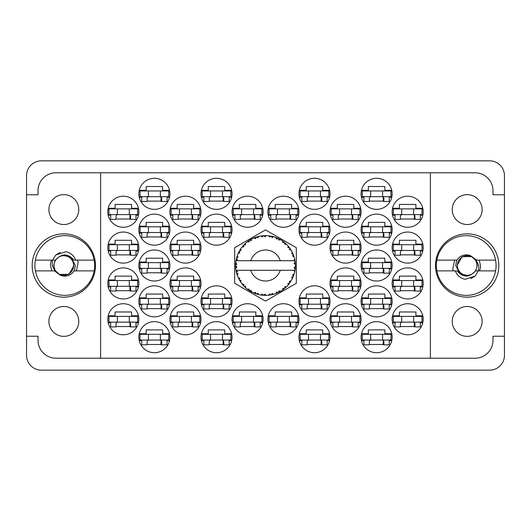 <?xml version="1.0" encoding="UTF-8"?>
<svg xmlns="http://www.w3.org/2000/svg" width="531" height="531" viewBox="0 0 531 531"><rect width="100%" height="100%" fill="white"/><g stroke="black" fill="none" stroke-linecap="round" stroke-linejoin="round"><path stroke-width="0.8" d="M435.513 265.5A31.661 31.661 0 0 0 467.174 297.161A31.661 31.661 0 0 0 498.835 265.5A31.661 31.661 0 0 0 467.174 233.839A31.661 31.661 0 0 0 435.513 265.5M32.165 265.5A31.661 31.661 0 0 0 63.826 297.161A31.661 31.661 0 0 0 95.487 265.5A31.661 31.661 0 0 0 63.826 233.839A31.661 31.661 0 0 0 32.165 265.5M48.892 321.414A14.934 14.934 0 0 0 63.826 336.349A14.934 14.934 0 0 0 78.761 321.414A14.934 14.934 0 0 0 63.826 306.48A14.934 14.934 0 0 0 48.892 321.414M48.892 209.586A14.934 14.934 0 0 0 63.826 224.52A14.934 14.934 0 0 0 78.761 209.586A14.934 14.934 0 0 0 63.826 194.651A14.934 14.934 0 0 0 48.892 209.586M482.108 321.414A14.934 14.934 0 0 1 467.174 336.349A14.934 14.934 0 0 1 452.239 321.414A14.934 14.934 0 0 1 467.174 306.48A14.934 14.934 0 0 1 482.108 321.414M482.108 209.586A14.934 14.934 0 0 1 467.174 224.52A14.934 14.934 0 0 1 452.239 209.586A14.934 14.934 0 0 1 467.174 194.651A14.934 14.934 0 0 1 482.108 209.586M392.143 319.264A15.532 15.532 0 0 0 407.675 334.795A15.532 15.532 0 0 0 423.207 319.264A15.532 15.532 0 0 0 407.675 303.732A15.532 15.532 0 0 0 392.143 319.264M361.08 337.185A15.532 15.532 0 0 0 376.612 352.717A15.532 15.532 0 0 0 392.143 337.185A15.532 15.532 0 0 0 376.612 321.653A15.532 15.532 0 0 0 361.08 337.185M330.016 247.579A15.532 15.532 0 0 0 345.548 263.11A15.532 15.532 0 0 0 361.08 247.579A15.532 15.532 0 0 0 345.548 232.047A15.532 15.532 0 0 0 330.016 247.579M392.143 247.579A15.532 15.532 0 0 0 407.675 263.11A15.532 15.532 0 0 0 423.207 247.579A15.532 15.532 0 0 0 407.675 232.047A15.532 15.532 0 0 0 392.143 247.579M298.953 337.185A15.532 15.532 0 0 0 314.485 352.717A15.532 15.532 0 0 0 330.016 337.185A15.532 15.532 0 0 0 314.485 321.653A15.532 15.532 0 0 0 298.953 337.185M361.08 301.342A15.532 15.532 0 0 0 376.612 316.874A15.532 15.532 0 0 0 392.143 301.342A15.532 15.532 0 0 0 376.612 285.811A15.532 15.532 0 0 0 361.08 301.342M298.953 301.342A15.532 15.532 0 0 0 314.485 316.874A15.532 15.532 0 0 0 330.016 301.342A15.532 15.532 0 0 0 314.485 285.811A15.532 15.532 0 0 0 298.953 301.342M361.08 265.5A15.532 15.532 0 0 0 376.612 281.032A15.532 15.532 0 0 0 392.143 265.5A15.532 15.532 0 0 0 376.612 249.968A15.532 15.532 0 0 0 361.08 265.5M267.889 211.736A15.532 15.532 0 0 0 283.421 227.268A15.532 15.532 0 0 0 298.953 211.736A15.532 15.532 0 0 0 283.421 196.204A15.532 15.532 0 0 0 267.889 211.736M330.016 319.264A15.532 15.532 0 0 0 345.548 334.795A15.532 15.532 0 0 0 361.08 319.264A15.532 15.532 0 0 0 345.548 303.732A15.532 15.532 0 0 0 330.016 319.264M267.889 319.264A15.532 15.532 0 0 0 283.421 334.795A15.532 15.532 0 0 0 298.953 319.264A15.532 15.532 0 0 0 283.421 303.732A15.532 15.532 0 0 0 267.889 319.264M392.143 283.421A15.532 15.532 0 0 0 407.675 298.953A15.532 15.532 0 0 0 423.207 283.421A15.532 15.532 0 0 0 407.675 267.889A15.532 15.532 0 0 0 392.143 283.421M330.016 283.421A15.532 15.532 0 0 0 345.548 298.953A15.532 15.532 0 0 0 361.08 283.421A15.532 15.532 0 0 0 345.548 267.889A15.532 15.532 0 0 0 330.016 283.421M330.016 211.736A15.532 15.532 0 0 0 345.548 227.268A15.532 15.532 0 0 0 361.08 211.736A15.532 15.532 0 0 0 345.548 196.204A15.532 15.532 0 0 0 330.016 211.736M298.953 229.657A15.532 15.532 0 0 0 314.485 245.189A15.532 15.532 0 0 0 330.016 229.657A15.532 15.532 0 0 0 314.485 214.126A15.532 15.532 0 0 0 298.953 229.657M361.08 229.657A15.532 15.532 0 0 0 376.612 245.189A15.532 15.532 0 0 0 392.143 229.657A15.532 15.532 0 0 0 376.612 214.126A15.532 15.532 0 0 0 361.08 229.657M298.953 193.815A15.532 15.532 0 0 0 314.485 209.347A15.532 15.532 0 0 0 330.016 193.815A15.532 15.532 0 0 0 314.485 178.283A15.532 15.532 0 0 0 298.953 193.815M361.08 193.815A15.532 15.532 0 0 0 376.612 209.347A15.532 15.532 0 0 0 392.143 193.815A15.532 15.532 0 0 0 376.612 178.283A15.532 15.532 0 0 0 361.08 193.815M392.143 211.736A15.532 15.532 0 0 0 407.675 227.268A15.532 15.532 0 0 0 423.207 211.736A15.532 15.532 0 0 0 407.675 196.204A15.532 15.532 0 0 0 392.143 211.736M107.793 211.736A15.532 15.532 0 0 0 123.325 227.268A15.532 15.532 0 0 0 138.856 211.736A15.532 15.532 0 0 0 123.325 196.204A15.532 15.532 0 0 0 107.793 211.736M138.856 193.815A15.532 15.532 0 0 0 154.388 209.347A15.532 15.532 0 0 0 169.92 193.815A15.532 15.532 0 0 0 154.388 178.283A15.532 15.532 0 0 0 138.856 193.815M203.851 197.28L201.375 197.28A15.532 15.532 0 0 0 231.655 197.28L229.18 197.28M200.983 193.815A15.532 15.532 0 0 0 216.515 209.347A15.532 15.532 0 0 0 232.047 193.815A15.532 15.532 0 0 0 216.515 178.283A15.532 15.532 0 0 0 200.983 193.815M138.856 229.657A15.532 15.532 0 0 0 154.388 245.189A15.532 15.532 0 0 0 169.92 229.657A15.532 15.532 0 0 0 154.388 214.126A15.532 15.532 0 0 0 138.856 229.657M200.983 229.657A15.532 15.532 0 0 0 216.515 245.189A15.532 15.532 0 0 0 232.047 229.657A15.532 15.532 0 0 0 216.515 214.126A15.532 15.532 0 0 0 200.983 229.657M169.92 211.736A15.532 15.532 0 0 0 185.452 227.268A15.532 15.532 0 0 0 200.983 211.736A15.532 15.532 0 0 0 185.452 196.204A15.532 15.532 0 0 0 169.92 211.736M169.92 283.421A15.532 15.532 0 0 0 185.452 298.953A15.532 15.532 0 0 0 200.983 283.421A15.532 15.532 0 0 0 185.452 267.889A15.532 15.532 0 0 0 169.92 283.421M107.793 283.421A15.532 15.532 0 0 0 123.325 298.953A15.532 15.532 0 0 0 138.856 283.421A15.532 15.532 0 0 0 123.325 267.889A15.532 15.532 0 0 0 107.793 283.421M232.047 319.264A15.532 15.532 0 0 0 247.579 334.795A15.532 15.532 0 0 0 263.11 319.264A15.532 15.532 0 0 0 247.579 303.732A15.532 15.532 0 0 0 232.047 319.264M169.92 319.264A15.532 15.532 0 0 0 185.452 334.795A15.532 15.532 0 0 0 200.983 319.264A15.532 15.532 0 0 0 185.452 303.732A15.532 15.532 0 0 0 169.92 319.264M232.047 211.736A15.532 15.532 0 0 0 247.579 227.268A15.532 15.532 0 0 0 263.11 211.736A15.532 15.532 0 0 0 247.579 196.204A15.532 15.532 0 0 0 232.047 211.736M138.856 265.5A15.532 15.532 0 0 0 154.388 281.032A15.532 15.532 0 0 0 169.92 265.5A15.532 15.532 0 0 0 154.388 249.968A15.532 15.532 0 0 0 138.856 265.5M203.851 304.807L201.375 304.807A15.532 15.532 0 0 0 231.655 304.807L229.18 304.807M200.983 301.342A15.532 15.532 0 0 0 216.515 316.874A15.532 15.532 0 0 0 232.047 301.342A15.532 15.532 0 0 0 216.515 285.811A15.532 15.532 0 0 0 200.983 301.342M138.856 301.342A15.532 15.532 0 0 0 154.388 316.874A15.532 15.532 0 0 0 169.92 301.342A15.532 15.532 0 0 0 154.388 285.811A15.532 15.532 0 0 0 138.856 301.342M203.851 340.65L201.375 340.65A15.532 15.532 0 0 0 231.655 340.65L229.18 340.65M200.983 337.185A15.532 15.532 0 0 0 216.515 352.717A15.532 15.532 0 0 0 232.047 337.185A15.532 15.532 0 0 0 216.515 321.653A15.532 15.532 0 0 0 200.983 337.185M107.793 247.579A15.532 15.532 0 0 0 123.325 263.11A15.532 15.532 0 0 0 138.856 247.579A15.532 15.532 0 0 0 123.325 232.047A15.532 15.532 0 0 0 107.793 247.579M169.92 247.579A15.532 15.532 0 0 0 185.452 263.11A15.532 15.532 0 0 0 200.983 247.579A15.532 15.532 0 0 0 185.452 232.047A15.532 15.532 0 0 0 169.92 247.579M138.856 337.185A15.532 15.532 0 0 0 154.388 352.717A15.532 15.532 0 0 0 169.92 337.185A15.532 15.532 0 0 0 154.388 321.653A15.532 15.532 0 0 0 138.856 337.185M107.793 319.264A15.532 15.532 0 0 0 123.325 334.795A15.532 15.532 0 0 0 138.856 319.264A15.532 15.532 0 0 0 123.325 303.732A15.532 15.532 0 0 0 107.793 319.264M26.55 175.655L26.55 355.345A14.815 14.815 0 0 0 41.365 370.16L489.635 370.16A14.815 14.815 0 0 0 504.45 355.345L504.45 175.655A14.815 14.815 0 0 0 489.635 160.84L41.365 160.84A14.815 14.815 0 0 0 26.55 175.655M138.465 315.799L131.569 315.799L131.569 311.976L115.081 311.976L115.081 315.799L108.185 315.799M135.989 322.729L138.465 322.729M108.185 322.729L110.66 322.729M231.655 333.72A15.532 15.532 0 0 0 201.375 333.72L208.271 333.72L208.271 329.897L224.759 329.897L224.759 333.72L231.655 333.72M231.655 190.35A15.532 15.532 0 0 0 201.375 190.35L208.271 190.35L208.271 186.527L224.759 186.527L224.759 190.35L231.655 190.35M360.688 279.956L353.792 279.956L353.792 276.133L337.304 276.133L337.304 279.956L330.408 279.956M358.213 286.886L360.688 286.886M330.408 286.886L332.884 286.886M422.815 279.956L415.919 279.956L415.919 276.133L399.431 276.133L399.431 279.956L392.535 279.956M420.34 286.886L422.815 286.886M392.535 286.886L395.011 286.886M298.561 315.799L291.665 315.799L291.665 311.976L275.177 311.976L275.177 315.799L268.281 315.799M296.086 322.729L298.561 322.729M268.281 322.729L270.757 322.729M360.688 208.271L353.792 208.271L353.792 204.448L337.304 204.448L337.304 208.271L330.408 208.271M358.213 215.201L360.688 215.201M330.408 215.201L332.884 215.201M329.625 226.193L322.729 226.193L322.729 222.37L306.241 222.37L306.241 226.193L299.345 226.193M327.149 233.122L329.625 233.122M299.345 233.122L301.82 233.122M422.815 208.271L415.919 208.271L415.919 204.448L399.431 204.448L399.431 208.271L392.535 208.271M420.34 215.201L422.815 215.201M392.535 215.201L395.011 215.201M391.752 190.35L384.856 190.35L384.856 186.527L368.368 186.527L368.368 190.35L361.472 190.35M389.276 197.28L391.752 197.28M361.472 197.28L363.947 197.28M329.625 190.35L322.729 190.35L322.729 186.527L306.241 186.527L306.241 190.35L299.345 190.35M327.149 197.28L329.625 197.28M299.345 197.28L301.82 197.28M391.752 226.193L384.856 226.193L384.856 222.37L368.368 222.37L368.368 226.193L361.472 226.193M389.276 233.122L391.752 233.122M361.472 233.122L363.947 233.122M329.625 333.72L322.729 333.72L322.729 329.897L306.241 329.897L306.241 333.72L299.345 333.72M327.149 340.65L329.625 340.65M299.345 340.65L301.82 340.65M422.815 244.114L415.919 244.114L415.919 240.291L399.431 240.291L399.431 244.114L392.535 244.114M420.34 251.044L422.815 251.044M392.535 251.044L395.011 251.044M360.688 244.114L353.792 244.114L353.792 240.291L337.304 240.291L337.304 244.114L330.408 244.114M358.213 251.044L360.688 251.044M330.408 251.044L332.884 251.044M391.752 333.72L384.856 333.72L384.856 329.897L368.368 329.897L368.368 333.72L361.472 333.72M389.276 340.65L391.752 340.65M361.472 340.65L363.947 340.65M422.815 315.799L415.919 315.799L415.919 311.976L399.431 311.976L399.431 315.799L392.535 315.799M420.34 322.729L422.815 322.729M392.535 322.729L395.011 322.729M360.688 315.799L353.792 315.799L353.792 311.976L337.304 311.976L337.304 315.799L330.408 315.799M358.213 322.729L360.688 322.729M330.408 322.729L332.884 322.729M298.561 208.271L291.665 208.271L291.665 204.448L275.177 204.448L275.177 208.271L268.281 208.271M296.086 215.201L298.561 215.201M268.281 215.201L270.757 215.201M391.752 262.035L384.856 262.035L384.856 258.212L368.368 258.212L368.368 262.035L361.472 262.035M389.276 268.965L391.752 268.965M361.472 268.965L363.947 268.965M329.625 297.878L322.729 297.878L322.729 294.055L306.241 294.055L306.241 297.878L299.345 297.878M327.149 304.807L329.625 304.807M299.345 304.807L301.82 304.807M391.752 297.878L384.856 297.878L384.856 294.055L368.368 294.055L368.368 297.878L361.472 297.878M389.276 304.807L391.752 304.807M361.472 304.807L363.947 304.807M169.528 297.878L162.632 297.878L162.632 294.055L146.144 294.055L146.144 297.878L139.248 297.878M167.053 304.807L169.528 304.807M139.248 304.807L141.724 304.807M231.655 297.878L224.759 297.878L224.759 294.055L208.271 294.055L208.271 297.878L201.375 297.878M200.592 315.799L193.696 315.799L193.696 311.976L177.208 311.976L177.208 315.799L170.312 315.799M198.116 322.729L200.592 322.729M170.312 322.729L172.787 322.729M262.719 208.271L255.823 208.271L255.823 204.448L239.335 204.448L239.335 208.271L232.439 208.271M260.243 215.201L262.719 215.201M232.439 215.201L234.914 215.201M169.528 262.035L162.632 262.035L162.632 258.212L146.144 258.212L146.144 262.035L139.248 262.035M167.053 268.965L169.528 268.965M139.248 268.965L141.724 268.965M169.528 333.72L162.632 333.72L162.632 329.897L146.144 329.897L146.144 333.72L139.248 333.72M167.053 340.65L169.528 340.65M139.248 340.65L141.724 340.65M200.592 244.114L193.696 244.114L193.696 240.291L177.208 240.291L177.208 244.114L170.312 244.114M198.116 251.044L200.592 251.044M170.312 251.044L172.787 251.044M138.465 244.114L131.569 244.114L131.569 240.291L115.081 240.291L115.081 244.114L108.185 244.114M135.989 251.044L138.465 251.044M108.185 251.044L110.66 251.044M138.465 208.271L131.569 208.271L131.569 204.448L115.081 204.448L115.081 208.271L108.185 208.271M135.989 215.201L138.465 215.201M108.185 215.201L110.66 215.201M169.528 190.35L162.632 190.35L162.632 186.527L146.144 186.527L146.144 190.35L139.248 190.35M167.053 197.28L169.528 197.28M139.248 197.28L141.724 197.28M169.528 226.193L162.632 226.193L162.632 222.37L146.144 222.37L146.144 226.193L139.248 226.193M167.053 233.122L169.528 233.122M139.248 233.122L141.724 233.122M231.655 226.193L224.759 226.193L224.759 222.37L208.271 222.37L208.271 226.193L201.375 226.193M229.18 233.122L231.655 233.122M201.375 233.122L203.851 233.122M262.719 315.799L255.823 315.799L255.823 311.976L239.335 311.976L239.335 315.799L232.439 315.799M260.243 322.729L262.719 322.729M232.439 322.729L234.914 322.729M138.465 279.956L131.569 279.956L131.569 276.133L115.081 276.133L115.081 279.956L108.185 279.956M135.989 286.886L138.465 286.886M108.185 286.886L110.66 286.886M200.592 279.956L193.696 279.956L193.696 276.133L177.208 276.133L177.208 279.956L170.312 279.956M198.116 286.886L200.592 286.886M170.312 286.886L172.787 286.886M200.592 208.271L193.696 208.271L193.696 204.448L177.208 204.448L177.208 208.271L170.312 208.271M198.116 215.201L200.592 215.201M170.312 215.201L172.787 215.201M147.1 344.473L161.676 344.473M178.164 254.867L192.74 254.867M116.037 254.867L130.613 254.867M209.227 344.473L223.803 344.473M147.1 308.63L161.676 308.63M209.227 308.63L223.803 308.63M147.1 272.788L161.676 272.788M240.291 219.024L254.867 219.024M178.164 326.552L192.74 326.552M240.291 326.552L254.867 326.552M116.037 290.709L130.613 290.709M178.164 290.709L192.74 290.709M178.164 219.024L192.74 219.024M209.227 236.945L223.803 236.945M147.1 236.945L161.676 236.945M209.227 201.103L223.803 201.103M147.1 201.103L161.676 201.103M116.037 219.024L130.613 219.024M400.387 219.024L414.963 219.024M369.324 201.103L383.9 201.103M307.197 201.103L321.773 201.103M369.324 236.945L383.9 236.945M307.197 236.945L321.773 236.945M338.26 219.024L352.836 219.024M338.26 290.709L352.836 290.709M400.387 290.709L414.963 290.709M276.133 326.552L290.709 326.552M338.26 326.552L352.836 326.552M276.133 219.024L290.709 219.024M369.324 272.788L383.9 272.788M307.197 308.63L321.773 308.63M369.324 308.63L383.9 308.63M307.197 344.473L321.773 344.473M400.387 254.867L414.963 254.867M338.26 254.867L352.836 254.867M369.324 344.473L383.9 344.473M400.387 326.552L414.963 326.552M116.037 326.552L130.613 326.552M100.624 172.787L430.375 172.787L430.375 358.213L100.624 358.213L100.624 172.787L55.941 172.787A17.921 17.921 0 0 0 38.02 190.709L38.02 194.771L26.55 194.771M100.624 358.213L55.941 358.213A17.921 17.921 0 0 1 38.02 340.291L38.02 336.229L26.55 336.229M265.5 229.91L234.675 247.705L234.675 283.295L265.5 301.09L296.325 283.295L296.325 247.705L265.5 229.91M430.375 172.787L475.059 172.787A17.921 17.921 0 0 1 492.98 190.709L492.98 194.771L504.45 194.771M430.375 358.213L475.059 358.213A17.921 17.921 0 0 0 492.98 340.291L492.98 336.229L504.45 336.229M422.012 214.604L393.338 214.604L393.338 208.869L422.012 208.869L422.012 214.604M420.34 214.604L420.34 219.383L414.963 219.383L414.963 216.515A1.912 1.912 0 0 0 413.052 214.604M395.011 214.604L395.011 219.383L400.387 219.383L400.387 216.515A1.912 1.912 0 0 1 402.299 214.604M414.392 214.604L414.246 219.33M414.711 214.909L414.492 219.024M401.702 214.604L401.702 208.869M413.649 214.604L413.649 208.869M168.725 340.052L140.051 340.052L140.051 334.318L168.725 334.318L168.725 340.052M167.053 340.052L167.053 344.831L161.676 344.831L161.676 341.964A1.912 1.912 0 0 0 159.765 340.052M141.724 340.052L141.724 344.831L147.1 344.831L147.1 341.964A1.912 1.912 0 0 1 149.012 340.052M161.105 340.052L160.959 344.778M161.424 340.358L161.205 344.473M148.414 340.052L148.414 334.318M160.362 340.052L160.362 334.318M199.789 250.446L171.115 250.446L171.115 244.711L199.789 244.711L199.789 250.446M198.116 250.446L198.116 255.225L192.74 255.225L192.74 252.358A1.912 1.912 0 0 0 190.828 250.446M172.787 250.446L172.787 255.225L178.164 255.225L178.164 252.358A1.912 1.912 0 0 1 180.075 250.446M192.169 250.446L192.023 255.172M192.487 250.751L192.268 254.867M179.478 250.446L179.478 244.711M191.425 250.446L191.425 244.711M137.662 250.446L108.988 250.446L108.988 244.711L137.662 244.711L137.662 250.446M135.989 250.446L135.989 255.225L130.613 255.225L130.613 252.358A1.912 1.912 0 0 0 128.701 250.446M110.66 250.446L110.66 255.225L116.037 255.225L116.037 252.358A1.912 1.912 0 0 1 117.948 250.446M130.042 250.446L129.896 255.172M130.361 250.751L130.141 254.867M117.351 250.446L117.351 244.711M129.298 250.446L129.298 244.711M230.852 340.052L202.178 340.052L202.178 334.318L230.852 334.318L230.852 340.052M229.18 340.052L229.18 344.831L223.803 344.831L223.803 341.964A1.912 1.912 0 0 0 221.892 340.052M203.851 340.052L203.851 344.831L209.227 344.831L209.227 341.964A1.912 1.912 0 0 1 211.139 340.052M223.232 340.052L223.086 344.778M223.551 340.358L223.332 344.473M210.541 340.052L210.541 334.318M222.489 340.052L222.489 334.318M168.725 304.21L140.051 304.21L140.051 298.475L168.725 298.475L168.725 304.21M167.053 304.21L167.053 308.989L161.676 308.989L161.676 306.121A1.912 1.912 0 0 0 159.765 304.21M141.724 304.21L141.724 308.989L147.1 308.989L147.1 306.121A1.912 1.912 0 0 1 149.012 304.21M161.105 304.21L160.959 308.936M161.424 304.515L161.205 308.63M148.414 304.21L148.414 298.475M160.362 304.21L160.362 298.475M230.852 304.21L202.178 304.21L202.178 298.475L230.852 298.475L230.852 304.21M229.18 304.21L229.18 308.989L223.803 308.989L223.803 306.121A1.912 1.912 0 0 0 221.892 304.21M203.851 304.21L203.851 308.989L209.227 308.989L209.227 306.121A1.912 1.912 0 0 1 211.139 304.21M223.232 304.21L223.086 308.936M223.551 304.515L223.332 308.63M210.541 304.21L210.541 298.475M222.489 304.21L222.489 298.475M168.725 268.367L140.051 268.367L140.051 262.633L168.725 262.633L168.725 268.367M167.053 268.367L167.053 273.146L161.676 273.146L161.676 270.279A1.912 1.912 0 0 0 159.765 268.367M141.724 268.367L141.724 273.146L147.1 273.146L147.1 270.279A1.912 1.912 0 0 1 149.012 268.367M161.105 268.367L160.959 273.093M161.424 268.673L161.205 272.788M148.414 268.367L148.414 262.633M160.362 268.367L160.362 262.633M261.916 214.604L233.242 214.604L233.242 208.869L261.916 208.869L261.916 214.604M260.243 214.604L260.243 219.383L254.867 219.383L254.867 216.515A1.912 1.912 0 0 0 252.955 214.604M234.914 214.604L234.914 219.383L240.291 219.383L240.291 216.515A1.912 1.912 0 0 1 242.202 214.604M254.296 214.604L254.15 219.33M254.614 214.909L254.395 219.024M241.605 214.604L241.605 208.869M253.552 214.604L253.552 208.869M199.789 322.131L171.115 322.131L171.115 316.396L199.789 316.396L199.789 322.131M198.116 322.131L198.116 326.91L192.74 326.91L192.74 324.043A1.912 1.912 0 0 0 190.828 322.131M172.787 322.131L172.787 326.91L178.164 326.91L178.164 324.043A1.912 1.912 0 0 1 180.075 322.131M192.169 322.131L192.023 326.857M192.487 322.436L192.268 326.552M179.478 322.131L179.478 316.396M191.425 322.131L191.425 316.396M261.916 322.131L233.242 322.131L233.242 316.396L261.916 316.396L261.916 322.131M260.243 322.131L260.243 326.91L254.867 326.91L254.867 324.043A1.912 1.912 0 0 0 252.955 322.131M234.914 322.131L234.914 326.91L240.291 326.91L240.291 324.043A1.912 1.912 0 0 1 242.202 322.131M254.296 322.131L254.15 326.857M254.614 322.436L254.395 326.552M241.605 322.131L241.605 316.396M253.552 322.131L253.552 316.396M137.662 286.289L108.988 286.289L108.988 280.554L137.662 280.554L137.662 286.289M135.989 286.289L135.989 291.068L130.613 291.068L130.613 288.2A1.912 1.912 0 0 0 128.701 286.289M110.66 286.289L110.66 291.068L116.037 291.068L116.037 288.2A1.912 1.912 0 0 1 117.948 286.289M130.042 286.289L129.896 291.015M130.361 286.594L130.141 290.709M117.351 286.289L117.351 280.554M129.298 286.289L129.298 280.554M199.789 286.289L171.115 286.289L171.115 280.554L199.789 280.554L199.789 286.289M198.116 286.289L198.116 291.068L192.74 291.068L192.74 288.2A1.912 1.912 0 0 0 190.828 286.289M172.787 286.289L172.787 291.068L178.164 291.068L178.164 288.2A1.912 1.912 0 0 1 180.075 286.289M192.169 286.289L192.023 291.015M192.487 286.594L192.268 290.709M179.478 286.289L179.478 280.554M191.425 286.289L191.425 280.554M199.789 214.604L171.115 214.604L171.115 208.869L199.789 208.869L199.789 214.604M198.116 214.604L198.116 219.383L192.74 219.383L192.74 216.515A1.912 1.912 0 0 0 190.828 214.604M172.787 214.604L172.787 219.383L178.164 219.383L178.164 216.515A1.912 1.912 0 0 1 180.075 214.604M192.169 214.604L192.023 219.33M192.487 214.909L192.268 219.024M179.478 214.604L179.478 208.869M191.425 214.604L191.425 208.869M230.852 232.525L202.178 232.525L202.178 226.79L230.852 226.79L230.852 232.525M229.18 232.525L229.18 237.304L223.803 237.304L223.803 234.436A1.912 1.912 0 0 0 221.892 232.525M203.851 232.525L203.851 237.304L209.227 237.304L209.227 234.436A1.912 1.912 0 0 1 211.139 232.525M223.232 232.525L223.086 237.251M223.551 232.83L223.332 236.945M210.541 232.525L210.541 226.79M222.489 232.525L222.489 226.79M168.725 232.525L140.051 232.525L140.051 226.79L168.725 226.79L168.725 232.525M167.053 232.525L167.053 237.304L161.676 237.304L161.676 234.436A1.912 1.912 0 0 0 159.765 232.525M141.724 232.525L141.724 237.304L147.1 237.304L147.1 234.436A1.912 1.912 0 0 1 149.012 232.525M161.105 232.525L160.959 237.251M161.424 232.83L161.205 236.945M148.414 232.525L148.414 226.79M160.362 232.525L160.362 226.79M230.852 196.682L202.178 196.682L202.178 190.948L230.852 190.948L230.852 196.682M229.18 196.682L229.18 201.461L223.803 201.461L223.803 198.594A1.912 1.912 0 0 0 221.892 196.682M203.851 196.682L203.851 201.461L209.227 201.461L209.227 198.594A1.912 1.912 0 0 1 211.139 196.682M223.232 196.682L223.086 201.408M223.551 196.988L223.332 201.103M210.541 196.682L210.541 190.948M222.489 196.682L222.489 190.948M168.725 196.682L140.051 196.682L140.051 190.948L168.725 190.948L168.725 196.682M167.053 196.682L167.053 201.461L161.676 201.461L161.676 198.594A1.912 1.912 0 0 0 159.765 196.682M141.724 196.682L141.724 201.461L147.1 201.461L147.1 198.594A1.912 1.912 0 0 1 149.012 196.682M161.105 196.682L160.959 201.408M161.424 196.988L161.205 201.103M148.414 196.682L148.414 190.948M160.362 196.682L160.362 190.948M137.662 214.604L108.988 214.604L108.988 208.869L137.662 208.869L137.662 214.604M135.989 214.604L135.989 219.383L130.613 219.383L130.613 216.515A1.912 1.912 0 0 0 128.701 214.604M110.66 214.604L110.66 219.383L116.037 219.383L116.037 216.515A1.912 1.912 0 0 1 117.948 214.604M130.042 214.604L129.896 219.33M130.361 214.909L130.141 219.024M117.351 214.604L117.351 208.869M129.298 214.604L129.298 208.869M137.662 322.131L108.988 322.131L108.988 316.396L137.662 316.396L137.662 322.131M135.989 322.131L135.989 326.91L130.613 326.91L130.613 324.043A1.912 1.912 0 0 0 128.701 322.131M110.66 322.131L110.66 326.91L116.037 326.91L116.037 324.043A1.912 1.912 0 0 1 117.948 322.131M130.042 322.131L129.896 326.857M130.361 322.436L130.141 326.552M117.351 322.131L117.351 316.396M129.298 322.131L129.298 316.396M390.949 196.682L362.275 196.682L362.275 190.948L390.949 190.948L390.949 196.682M389.276 196.682L389.276 201.461L383.9 201.461L383.9 198.594A1.912 1.912 0 0 0 381.988 196.682M363.947 196.682L363.947 201.461L369.324 201.461L369.324 198.594A1.912 1.912 0 0 1 371.235 196.682M383.329 196.682L383.183 201.408M383.647 196.988L383.428 201.103M370.638 196.682L370.638 190.948M382.585 196.682L382.585 190.948M328.822 196.682L300.148 196.682L300.148 190.948L328.822 190.948L328.822 196.682M327.149 196.682L327.149 201.461L321.773 201.461L321.773 198.594A1.912 1.912 0 0 0 319.861 196.682M301.82 196.682L301.82 201.461L307.197 201.461L307.197 198.594A1.912 1.912 0 0 1 309.108 196.682M321.202 196.682L321.056 201.408M321.52 196.988L321.301 201.103M308.511 196.682L308.511 190.948M320.458 196.682L320.458 190.948M390.949 232.525L362.275 232.525L362.275 226.79L390.949 226.79L390.949 232.525M389.276 232.525L389.276 237.304L383.9 237.304L383.9 234.436A1.912 1.912 0 0 0 381.988 232.525M363.947 232.525L363.947 237.304L369.324 237.304L369.324 234.436A1.912 1.912 0 0 1 371.235 232.525M383.329 232.525L383.183 237.251M383.647 232.83L383.428 236.945M370.638 232.525L370.638 226.79M382.585 232.525L382.585 226.79M328.822 232.525L300.148 232.525L300.148 226.79L328.822 226.79L328.822 232.525M327.149 232.525L327.149 237.304L321.773 237.304L321.773 234.436A1.912 1.912 0 0 0 319.861 232.525M301.82 232.525L301.82 237.304L307.197 237.304L307.197 234.436A1.912 1.912 0 0 1 309.108 232.525M321.202 232.525L321.056 237.251M321.52 232.83L321.301 236.945M308.511 232.525L308.511 226.79M320.458 232.525L320.458 226.79M359.885 214.604L331.211 214.604L331.211 208.869L359.885 208.869L359.885 214.604M358.213 214.604L358.213 219.383L352.836 219.383L352.836 216.515A1.912 1.912 0 0 0 350.925 214.604M332.884 214.604L332.884 219.383L338.26 219.383L338.26 216.515A1.912 1.912 0 0 1 340.172 214.604M352.265 214.604L352.119 219.33M352.584 214.909L352.365 219.024M339.575 214.604L339.575 208.869M351.522 214.604L351.522 208.869M359.885 286.289L331.211 286.289L331.211 280.554L359.885 280.554L359.885 286.289M358.213 286.289L358.213 291.068L352.836 291.068L352.836 288.2A1.912 1.912 0 0 0 350.925 286.289M332.884 286.289L332.884 291.068L338.26 291.068L338.26 288.2A1.912 1.912 0 0 1 340.172 286.289M352.265 286.289L352.119 291.015M352.584 286.594L352.365 290.709M339.575 286.289L339.575 280.554M351.522 286.289L351.522 280.554M422.012 286.289L393.338 286.289L393.338 280.554L422.012 280.554L422.012 286.289M420.34 286.289L420.34 291.068L414.963 291.068L414.963 288.2A1.912 1.912 0 0 0 413.052 286.289M395.011 286.289L395.011 291.068L400.387 291.068L400.387 288.2A1.912 1.912 0 0 1 402.299 286.289M414.392 286.289L414.246 291.015M414.711 286.594L414.492 290.709M401.702 286.289L401.702 280.554M413.649 286.289L413.649 280.554M297.758 322.131L269.084 322.131L269.084 316.396L297.758 316.396L297.758 322.131M296.086 322.131L296.086 326.91L290.709 326.91L290.709 324.043A1.912 1.912 0 0 0 288.798 322.131M270.757 322.131L270.757 326.91L276.133 326.91L276.133 324.043A1.912 1.912 0 0 1 278.045 322.131M290.138 322.131L289.992 326.857M290.457 322.436L290.238 326.552M277.447 322.131L277.447 316.396M289.395 322.131L289.395 316.396M359.885 322.131L331.211 322.131L331.211 316.396L359.885 316.396L359.885 322.131M358.213 322.131L358.213 326.91L352.836 326.91L352.836 324.043A1.912 1.912 0 0 0 350.925 322.131M332.884 322.131L332.884 326.91L338.26 326.91L338.26 324.043A1.912 1.912 0 0 1 340.172 322.131M352.265 322.131L352.119 326.857M352.584 322.436L352.365 326.552M339.575 322.131L339.575 316.396M351.522 322.131L351.522 316.396M297.758 214.604L269.084 214.604L269.084 208.869L297.758 208.869L297.758 214.604M296.086 214.604L296.086 219.383L290.709 219.383L290.709 216.515A1.912 1.912 0 0 0 288.798 214.604M270.757 214.604L270.757 219.383L276.133 219.383L276.133 216.515A1.912 1.912 0 0 1 278.045 214.604M290.138 214.604L289.992 219.33M290.457 214.909L290.238 219.024M277.447 214.604L277.447 208.869M289.395 214.604L289.395 208.869M390.949 268.367L362.275 268.367L362.275 262.633L390.949 262.633L390.949 268.367M389.276 268.367L389.276 273.146L383.9 273.146L383.9 270.279A1.912 1.912 0 0 0 381.988 268.367M363.947 268.367L363.947 273.146L369.324 273.146L369.324 270.279A1.912 1.912 0 0 1 371.235 268.367M383.329 268.367L383.183 273.093M383.647 268.673L383.428 272.788M370.638 268.367L370.638 262.633M382.585 268.367L382.585 262.633M328.822 304.21L300.148 304.21L300.148 298.475L328.822 298.475L328.822 304.21M327.149 304.21L327.149 308.989L321.773 308.989L321.773 306.121A1.912 1.912 0 0 0 319.861 304.21M301.82 304.21L301.82 308.989L307.197 308.989L307.197 306.121A1.912 1.912 0 0 1 309.108 304.21M321.202 304.21L321.056 308.936M321.52 304.515L321.301 308.63M308.511 304.21L308.511 298.475M320.458 304.21L320.458 298.475M390.949 304.21L362.275 304.21L362.275 298.475L390.949 298.475L390.949 304.21M389.276 304.21L389.276 308.989L383.9 308.989L383.9 306.121A1.912 1.912 0 0 0 381.988 304.21M363.947 304.21L363.947 308.989L369.324 308.989L369.324 306.121A1.912 1.912 0 0 1 371.235 304.21M383.329 304.21L383.183 308.936M383.647 304.515L383.428 308.63M370.638 304.21L370.638 298.475M382.585 304.21L382.585 298.475M328.822 340.052L300.148 340.052L300.148 334.318L328.822 334.318L328.822 340.052M327.149 340.052L327.149 344.831L321.773 344.831L321.773 341.964A1.912 1.912 0 0 0 319.861 340.052M301.82 340.052L301.82 344.831L307.197 344.831L307.197 341.964A1.912 1.912 0 0 1 309.108 340.052M321.202 340.052L321.056 344.778M321.52 340.358L321.301 344.473M308.511 340.052L308.511 334.318M320.458 340.052L320.458 334.318M422.012 250.446L393.338 250.446L393.338 244.711L422.012 244.711L422.012 250.446M420.34 250.446L420.34 255.225L414.963 255.225L414.963 252.358A1.912 1.912 0 0 0 413.052 250.446M395.011 250.446L395.011 255.225L400.387 255.225L400.387 252.358A1.912 1.912 0 0 1 402.299 250.446M414.392 250.446L414.246 255.172M414.711 250.751L414.492 254.867M401.702 250.446L401.702 244.711M413.649 250.446L413.649 244.711M359.885 250.446L331.211 250.446L331.211 244.711L359.885 244.711L359.885 250.446M358.213 250.446L358.213 255.225L352.836 255.225L352.836 252.358A1.912 1.912 0 0 0 350.925 250.446M332.884 250.446L332.884 255.225L338.26 255.225L338.26 252.358A1.912 1.912 0 0 1 340.172 250.446M352.265 250.446L352.119 255.172M352.584 250.751L352.365 254.867M339.575 250.446L339.575 244.711M351.522 250.446L351.522 244.711M390.949 340.052L362.275 340.052L362.275 334.318L390.949 334.318L390.949 340.052M389.276 340.052L389.276 344.831L383.9 344.831L383.9 341.964A1.912 1.912 0 0 0 381.988 340.052M363.947 340.052L363.947 344.831L369.324 344.831L369.324 341.964A1.912 1.912 0 0 1 371.235 340.052M383.329 340.052L383.183 344.778M383.647 340.358L383.428 344.473M370.638 340.052L370.638 334.318M382.585 340.052L382.585 334.318M422.012 322.131L393.338 322.131L393.338 316.396L422.012 316.396L422.012 322.131M420.34 322.131L420.34 326.91L414.963 326.91L414.963 324.043A1.912 1.912 0 0 0 413.052 322.131M395.011 322.131L395.011 326.91L400.387 326.91L400.387 324.043A1.912 1.912 0 0 1 402.299 322.131M414.392 322.131L414.246 326.857M414.711 322.436L414.492 326.552M401.702 322.131L401.702 316.396M413.649 322.131L413.649 316.396M35.404 270.876A29.869 29.869 0 0 1 64.782 235.631A29.869 29.869 0 0 1 94.16 270.876A29.869 29.869 0 0 1 35.404 270.876L55.609 270.876L60.01 275.005L54.434 270.876M94.16 260.124L73.955 260.124C67.842 253.207 61.722 253.207 55.609 260.124L35.404 260.124M52.801 260.124L55.662 255.053L65.804 251.674C70.636 252.723 73.928 255.537 75.687 260.124M94.16 270.876L73.955 270.876A10.633 10.633 0 0 1 60.01 275.005M55.662 255.053L60.288 252.384M76.364 270.876L78.23 262.122L77.566 260.124M54.029 265.5A9.797 9.797 0 0 1 63.826 255.703A9.797 9.797 0 0 1 73.623 265.5A9.797 9.797 0 0 1 63.826 275.297A9.797 9.797 0 0 1 54.029 265.5M62.213 255.185L71.127 257.309L75.316 265.5L74.3 270.876M55.217 270.876L53.677 265.5L55.217 260.124M52.436 260.124L52.211 265.5L54.939 270.876M51.846 270.876L50.445 265.5A13.381 13.381 0 0 1 51.573 260.124M73.975 265.5L68.897 274.288L59.027 274.441L68.897 274.288L73.975 265.5L68.897 274.288L59.027 274.441L68.897 274.288L73.975 265.5M273.545 294.267L273.677 294.227A29.869 29.869 0 0 0 275.768 293.55L277.932 292.661A29.869 29.869 0 0 0 278.496 292.389L280.567 291.287A29.869 29.869 0 0 0 282.419 290.112L284.297 288.711A29.869 29.869 0 0 0 284.775 288.313L286.508 286.733A29.869 29.869 0 0 0 288.008 285.134L289.481 283.308A29.869 29.869 0 0 0 289.846 282.804L291.127 280.839A29.869 29.869 0 0 0 292.183 278.921L293.152 276.784A29.869 29.869 0 0 0 293.384 276.206L294.141 273.983A29.869 29.869 0 0 0 294.685 271.859L295.09 269.556A29.869 29.869 0 0 0 295.17 268.932L295.349 266.595A29.869 29.869 0 0 0 295.349 264.405L295.342 264.239M236.322 259.115L236.176 259.838M236.122 260.104L236.023 260.668A29.869 29.869 0 0 0 236.016 260.721A29.869 29.869 0 0 0 235.751 262.845L235.737 263.011M238.811 252.086L238.505 252.723M242.986 245.873L242.255 246.742M248.574 240.888L248.116 241.213M248.136 241.2L247.459 241.698M257.993 236.587L256.566 236.999A29.869 29.869 0 0 0 255.975 237.191L255.451 237.37M255.258 237.443L254.502 237.729M254.303 237.808L253.785 238.027L255.55 238.611L255.975 237.191L253.838 238.041M264.425 235.651L263.934 235.671A29.869 29.869 0 0 0 263.316 235.711L261.524 235.897M262.526 235.777L261.67 235.877M261.63 235.883L261.206 235.943M271.879 236.322L271.401 236.222A29.869 29.869 0 0 0 270.79 236.103L270.73 236.096M270.013 235.976L269.31 235.877M269.788 235.943L268.593 235.791M279.817 239.289L278.496 238.611A29.869 29.869 0 0 0 277.932 238.339L277.7 238.233M277.527 238.16L276.943 237.915M283.946 242.003L283.448 241.625M283.242 241.472L282.864 241.2M290.132 248.608L289.846 248.196A29.869 29.869 0 0 0 289.481 247.692L289.322 247.486M289.096 247.187L288.459 246.397M288.638 246.616L288.127 245.999M292.846 253.486L292.561 252.856M292.442 252.61L292.262 252.238M294.977 260.694L294.851 259.978M294.884 260.13L294.805 259.732M294.811 259.752L294.685 259.141L293.802 260.721L280.275 260.721A15.532 15.532 0 0 0 250.725 260.721L280.275 260.721M295.349 266.595L294.094 267.677L295.176 268.878M295.249 268.148L295.316 267.299M295.322 267.12L295.342 266.774M294.141 273.983L292.561 274.972L293.404 276.147M293.656 275.463L293.889 274.792M293.736 275.25L294.088 274.142M291.127 280.839L289.355 281.403L289.88 282.757M290.211 282.28L290.683 281.563M290.59 281.702L291.015 281.032M280.567 291.287L278.742 290.935L278.549 292.369M274.733 293.909L275.622 293.603M264.65 295.355L266.277 295.355A29.869 29.869 0 0 0 268.467 295.223L270.79 294.897A29.869 29.869 0 0 0 271.401 294.778L271.46 294.765M272.025 294.645L272.602 294.513M262.818 295.249L263.316 295.289A29.869 29.869 0 0 0 263.934 295.329L264.491 295.349M253.838 292.959L255.975 293.809A29.869 29.869 0 0 0 256.566 294.001L256.626 294.021M257.362 294.24L258.146 294.446M250.3 291.214L250.685 291.439M250.904 291.559L251.641 291.957M244.492 286.733L245.003 287.231M239.839 280.78L240.105 281.224M240.291 281.523L240.609 282.014M236.866 273.989L237.025 274.527M237.018 274.507L237.145 274.892M235.651 266.602L235.698 267.465M235.698 267.505L235.731 267.929M294.718 271.706L293.802 270.279L280.275 270.279A15.532 15.532 0 0 1 250.725 270.279L236.016 270.279A29.869 29.869 0 0 0 236.023 270.332L236.049 270.478M236.388 272.171L236.494 272.629L237.463 271.507L236.023 270.332L236.494 272.629A29.869 29.869 0 0 0 236.647 273.233L237.344 275.47A29.869 29.869 0 0 0 238.153 277.507L238.213 277.653M238.426 278.111L239.176 279.618L239.839 278.29L238.326 277.892M238.784 278.855L239.176 279.618A29.869 29.869 0 0 0 239.474 280.162L240.709 282.16A29.869 29.869 0 0 0 241.997 283.932L242.275 284.277M242.441 284.483L242.826 284.941M242.879 285.008L242.561 284.629M255.504 293.643L255.975 293.809L255.55 292.389L253.785 292.973L254.88 293.417M257.747 293.105L256.566 294.001L258.829 294.612L257.747 293.105M258.796 294.572L258.829 294.612A29.869 29.869 0 0 0 260.986 295.024L261.146 295.05M260.986 295.024L263.316 295.289L262.546 294.021L260.986 295.024L261.61 295.117M266.277 295.355L264.856 294.167L263.934 295.329L266.237 295.322M269.94 295.037L270.79 294.897L269.735 293.862L268.467 295.223L269.323 295.123M273.677 294.227L272.005 293.424L271.427 294.778M277.149 293.006L277.932 292.661L276.651 291.917L275.921 293.49M283.62 289.242L284.297 288.711L282.87 288.313L282.552 290.026M286.508 286.733L284.656 286.84L284.842 288.26M288.957 283.992L289.481 283.308L288.001 283.275L288.114 285.014M292.82 277.574L293.152 276.784L291.711 277.122L292.256 278.775M237.344 275.47L238.034 273.744L236.667 273.306M240.716 282.1L240.948 280.315L239.607 280.388M243.822 284.271L241.997 283.932L243.517 285.718L243.822 284.271M242.05 283.946L243.517 285.718A29.869 29.869 0 0 0 243.941 286.176L243.955 286.189M243.941 286.176L245.627 287.802L245.408 285.957L244.121 286.362M245.621 287.742L245.627 287.802A29.869 29.869 0 0 0 247.32 289.196L247.386 289.249M249.172 289.07L247.32 289.196L249.231 290.55L249.172 289.07M247.373 289.196L249.231 290.55A29.869 29.869 0 0 0 249.762 290.882L249.982 291.021M251.123 290.311L249.762 290.882L251.8 292.043L251.123 290.311M251.78 291.99L251.8 292.043A29.869 29.869 0 0 0 253.785 292.973L254.176 293.139M244.884 287.112L245.329 287.523M254.907 293.431L255.411 293.61M235.698 263.509L235.631 265.188A29.869 29.869 0 0 0 235.631 265.812L235.631 265.892M236.029 270.379L236.122 270.876M236.176 271.175L236.288 271.746M236.023 270.332L236.375 272.124M235.631 265.188L236.859 264.073L235.751 262.845L235.631 265.188L235.711 263.29M235.704 263.383L235.751 262.845M239.72 250.413L239.474 250.838A29.869 29.869 0 0 0 239.176 251.382L238.153 253.493A29.869 29.869 0 0 0 237.344 255.53L236.647 257.767A29.869 29.869 0 0 0 236.494 258.371L236.474 258.451M236.886 256.944L236.647 257.767L238.034 257.256L237.291 255.683M235.784 268.109L236.859 266.927L235.631 265.812L235.751 268.155A29.869 29.869 0 0 0 236.016 270.279M236.647 273.233L236.799 273.764M236.872 274.029L236.999 274.441M238.2 277.534L239.176 279.618M237.324 255.584L237.198 255.955M237.072 256.347L236.932 256.772M236.912 256.851L237.038 256.433M244.287 244.472L243.941 244.824A29.869 29.869 0 0 0 243.517 245.282L241.997 247.068A29.869 29.869 0 0 0 240.709 248.84L239.753 250.36M239.912 250.094L239.474 250.838L240.948 250.685L240.709 248.84L240.39 249.318M235.678 263.794L235.658 264.285M235.631 265.812L235.658 266.808M235.658 266.827L235.704 267.611M236.069 270.365L236.494 272.629M237.344 255.53L237.131 256.161M238.373 252.995L238.797 252.119M238.2 253.466L239.839 252.71L239.142 251.455M240.357 249.371L239.966 250.008M253.785 238.027A29.869 29.869 0 0 0 251.8 238.957L249.762 240.118A29.869 29.869 0 0 0 249.231 240.45L247.32 241.804A29.869 29.869 0 0 0 245.627 243.198L244.36 244.399M244.545 244.214L243.941 244.824L245.408 245.043L245.508 243.311M236.494 258.371L236.023 260.668L237.463 259.493L236.434 258.624M236.308 259.181L236.109 260.183M240.709 248.84L239.474 250.838M240.191 249.636L239.985 249.968M242.05 247.054L243.822 246.729L243.463 245.342M250.068 239.926L249.762 240.118L251.123 240.689L251.654 239.036M237.364 255.584L236.647 257.767M294.964 270.405L295.09 269.556L294.055 270.279M295.309 264.365L295.17 262.068L295.223 262.533L295.17 262.068L294.094 263.323L295.349 264.405L295.322 263.847M295.17 262.068A29.869 29.869 0 0 0 295.09 261.444L295.083 261.371M293.862 260.721L295.09 261.444L295.01 260.9M245.627 243.198L245.136 243.649M247.32 241.804L249.172 241.93L249.165 240.49M250.499 239.673L250.108 239.906M251.044 239.362L250.586 239.62M260.986 235.976L262.546 236.979L263.316 235.711L260.986 235.976A29.869 29.869 0 0 0 258.829 236.388L258.67 236.421M236.016 260.721L250.725 260.721M294.685 259.141A29.869 29.869 0 0 0 294.141 257.017L294.094 256.858M293.769 255.856L293.384 254.794L292.561 256.028L294.015 256.612M293.391 254.82L293.384 254.794A29.869 29.869 0 0 0 293.152 254.216L293.145 254.196M293.152 254.216L292.183 252.079L291.711 253.878L293.059 253.977M292.169 252.132L292.183 252.079A29.869 29.869 0 0 0 291.127 250.161L291.048 250.021M290.052 248.495L289.846 248.196L289.355 249.597L291.127 250.161L290.782 249.59M288.001 247.725L289.481 247.692L288.008 245.866L288.001 247.725M288.008 245.866A29.869 29.869 0 0 0 286.508 244.267L286.395 244.154M285.154 243.012L284.775 242.687L284.656 244.16L286.508 244.267L286.103 243.875L286.468 244.233M286.508 244.267L284.775 242.687A29.869 29.869 0 0 0 284.297 242.289L284.238 242.236M282.538 240.968L282.87 242.687L284.098 242.123M282.419 240.888A29.869 29.869 0 0 0 280.567 239.713L280.428 239.627M280.567 239.713L278.496 238.611L278.742 240.065L280.567 239.713L279.99 239.381M276.651 239.083L277.932 238.339L275.768 237.45L276.651 239.083M275.768 237.45A29.869 29.869 0 0 0 273.677 236.773L273.525 236.726M272.854 236.547L271.401 236.222L272.005 237.576L273.677 236.773L273.04 236.6M268.673 235.797L269.735 237.138L270.71 236.089M268.467 235.777A29.869 29.869 0 0 0 266.277 235.645L266.117 235.638M265.42 235.631L263.934 235.671L264.856 236.833L266.277 235.645L265.706 235.631M257.017 236.859L256.566 236.999L257.747 237.895L258.829 236.388L258.212 236.534M245.621 243.258L243.941 244.824M251.176 239.289L250.625 239.6M255.192 237.463L254.853 237.596M258.146 236.547L257.057 236.846M256.566 236.999L258.418 236.481M266.277 235.645L264.544 235.645M251.78 239.01L249.762 240.118M266.23 235.638L265.858 235.631M273.677 236.773L271.998 236.348M258.829 236.388L257.389 236.753M265.573 235.631L264.836 235.638M273.631 236.76L273.273 236.66M266.237 235.678L263.934 235.671M268.613 235.791L270.538 236.056M273 236.587L272.383 236.434M273.631 236.799L271.401 236.222M277.003 237.934L276.226 237.622M279.95 239.362L279.399 239.063M285.89 243.676L285.505 243.317M291.127 250.161L290.185 248.687M280.514 239.72L278.496 238.611M285.997 243.775L285.539 243.351M290.338 248.906L290.079 248.528M289.846 248.196L290.908 249.796M290.437 249.052L290.756 249.557M284.297 242.289L282.432 240.941M286.455 244.267L284.775 242.687M292.833 253.453L292.667 253.088M293.683 255.603L293.411 254.867M293.782 255.889L293.942 256.38M294.97 260.628L294.904 260.27M295.302 263.549L295.263 262.964M294.094 256.984L293.384 254.794M295.269 267.943L295.183 268.852M294.692 271.812L294.771 271.447M295.09 261.444L294.659 259.188M295.269 267.923L295.329 267.093M294.685 271.859L294.818 271.208M292.209 278.875L292.382 278.516M292.422 278.436L292.183 278.921M292.561 278.144L292.773 277.673M294.659 271.812L295.09 269.556M292.495 278.284L292.76 277.706M288.041 285.094L288.379 284.702M292.169 278.868L293.152 276.784M288.008 285.134L288.439 284.629M286.136 287.098L285.778 287.43M283.123 289.621L283.541 289.309M250.725 270.279L280.275 270.279M288.008 285.081L289.481 283.308M278.994 292.143L278.569 292.355M282.432 290.059L284.297 288.711M279.684 291.784L280.142 291.532M272.211 294.605L272.635 294.506M273.126 294.38L272.702 294.486M268.52 295.216L269.038 295.156M275.795 293.504L277.932 292.661M273.631 294.201L271.945 294.665M264.889 295.362L265.301 295.369M261.033 295.03L261.425 295.09M261.836 295.143L262.354 295.203M268.507 295.183L270.79 294.897M265.527 295.369L265.865 295.369M261.922 295.156L262.314 295.196M257.522 294.28L257.88 294.38M255.165 293.524L255.59 293.676M255.63 293.689L255.975 293.809M261.033 294.997L263.316 295.289M253.785 292.973L254.303 293.192M254.435 293.245L255.026 293.47M248.521 290.072L248.893 290.331M242.939 285.074L243.517 285.718M495.596 260.124A29.869 29.869 0 0 1 466.218 295.369A29.869 29.869 0 0 1 436.84 260.124A29.869 29.869 0 0 1 495.596 260.124L475.391 260.124L470.99 255.995L476.566 260.124M436.84 270.876L457.045 270.876C463.158 277.793 469.278 277.793 475.391 270.876L495.596 270.876M478.199 270.876L475.338 275.947L465.196 279.326C460.364 278.277 457.072 275.463 455.313 270.876M436.84 260.124L457.045 260.124A10.633 10.633 0 0 1 470.99 255.995M475.338 275.947L470.712 278.616M454.636 260.124L452.77 268.878L453.434 270.876M476.971 265.5A9.797 9.797 0 0 1 467.174 275.297A9.797 9.797 0 0 1 457.377 265.5A9.797 9.797 0 0 1 467.174 255.703A9.797 9.797 0 0 1 476.971 265.5M468.787 275.815L459.873 273.691L455.684 265.5L456.7 260.124M475.783 260.124L477.323 265.5L475.783 270.876M478.564 270.876L478.789 265.5L476.061 260.124M479.154 260.124L480.555 265.5A13.381 13.381 0 0 1 479.427 270.876M457.025 265.5L462.103 256.712L471.973 256.559L462.103 256.712L457.025 265.5L462.103 256.712L471.973 256.559L462.103 256.712L457.025 265.5"/></g></svg>
